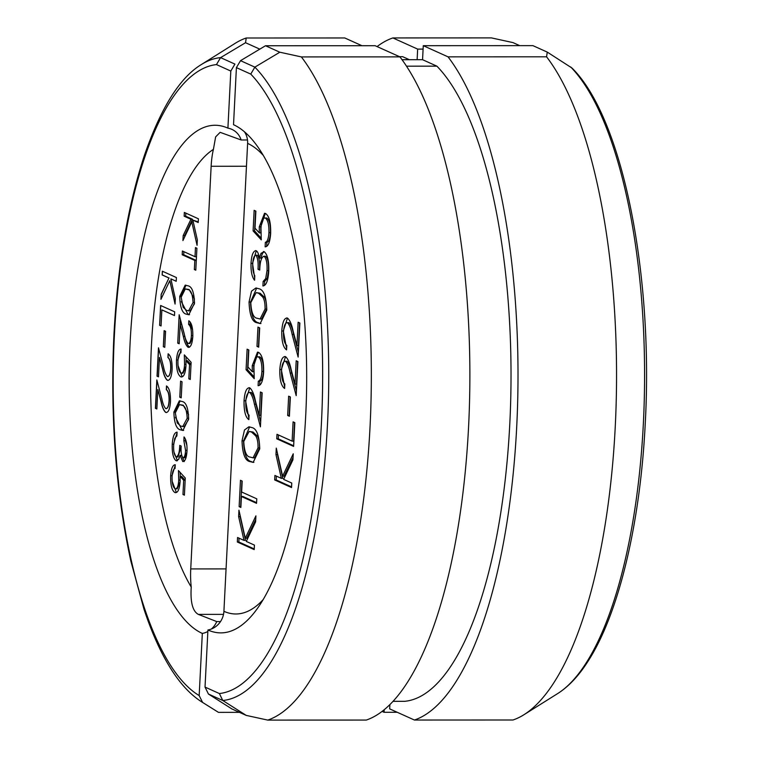 <?xml version="1.0" encoding="UTF-8"?>
<svg xmlns="http://www.w3.org/2000/svg" width="758" height="758" viewBox="0 0 758 758"><rect width="100%" height="100%" fill="white"/><g stroke="black" fill="none" stroke-linecap="round" stroke-linejoin="round"><path stroke-width="1.14" d="M220.578 57.627L216.466 64.582A318.796 107.229 -90 0 0 114.392 335.358A318.796 107.229 -90 0 0 199.174 695.579L202.32 633.423A255.531 85.957 -90 0 1 129.627 353.891A255.531 85.957 -90 0 1 220.199 125.714A255.531 85.957 -90 0 1 227.912 128.14L230.811 71.053L234.923 64.098L220.578 57.627L245.535 42.713L246.227 38.004A347.363 116.846 90 0 0 235.264 43.272L201.457 64.477A325.713 109.559 90 0 1 220.578 57.627M519.723 45.641L512.976 42.6L491.44 37.9L392.89 37.938A347.363 116.846 -90 0 0 377.077 46.579M409.358 59.702L402.612 56.66L399.428 56.66M179.779 397.201L180.594 381.141L182.034 381.786L181.219 397.855L179.779 397.201L181.257 397.201M180.963 373.088C183.01 373.4 184.213 370.51 184.573 364.409L184.317 354.877L191.13 362.333L190.267 379.474L188.818 378.82L189.538 364.607L185.956 360.694L185.985 365.735C185.312 373.912 183.559 377.607 180.717 376.811C177.685 374.774 176.282 369.174 176.5 360.003C177.069 352.821 178.604 349.173 181.115 349.05L180.925 352.802C179.267 353.256 178.263 355.957 177.931 360.874C177.798 367.459 178.812 371.534 180.963 373.088L183.029 373.22L185.966 366.086M181.588 377.01L180.717 376.811L182.223 376.811L178.035 365.583M188.069 343.421C189.879 343.564 190.988 340.977 191.376 335.642C191.518 329.692 190.599 325.978 188.628 324.49L188.818 320.748C191.632 322.728 192.968 327.968 192.807 336.486C192.229 344.104 190.618 347.685 187.993 347.221C186.032 345.477 184.488 341.905 183.379 336.495L180.158 324.348L179.172 343.791L177.732 343.137L179.163 314.75L184.166 333.577C185.094 338.362 186.402 341.64 188.069 343.421L189.993 343.516L192.769 337.111M188.685 347.372L189.339 347.221M186.383 314.172C182.318 313.405 180.101 307.492 179.722 296.416L185.217 285.122L187.813 285.785C191.869 286.344 194.095 292.114 194.503 303.086L188.789 314.769L186.383 314.172L187.88 314.163L181.323 301.58M246.454 166.258L211.141 166.277L190.741 568.926L226.064 568.907M211.141 166.277A39.928 13.426 90 0 1 213.405 149.383L215.642 136.876L220.142 132.337L241.139 139.974L247.496 139.974M220.512 621.579L216.741 621.579L198.35 614.387C192.636 611.299 190.258 602.193 191.234 587.062A39.928 13.426 90 0 1 190.741 568.926M184.156 216.201L184.346 212.448L198.406 218.787L198.217 222.539L192.864 220.123L197.336 239.954L197.061 245.298L191.793 221.923L182.924 240.57L183.18 235.567L190.94 219.252L184.156 216.201L185.663 216.201L185.824 213.112M182.394 251.012L195.005 256.697L195.469 247.591L196.909 248.245L195.801 270.208L194.361 269.554L194.815 260.449L182.204 254.764L182.394 251.012M180.518 429.862C176.462 429.094 174.245 423.182 173.866 412.115L179.352 400.821L181.958 401.475C186.013 402.034 188.24 407.804 188.638 418.776L182.934 430.459L180.518 429.862L182.024 429.862L175.468 417.279M182.934 457.794C184.45 457.538 185.331 455.065 185.568 450.385L183.843 440.673L184.033 436.93C186.193 439.498 187.188 444.188 187.008 450.991C186.525 458.031 185.104 461.546 182.744 461.546L180.091 455.359L178.67 459.348L176.046 460.712C173.241 458.41 171.971 452.905 172.237 444.216C172.777 436.466 174.397 432.439 177.088 432.155L176.898 435.897L174.795 438.295L173.677 444.937C173.393 451.038 174.198 455.037 176.112 456.913C178.329 456.325 179.532 452.488 179.741 445.401L181.181 446.045C180.783 451.607 181.361 455.52 182.934 457.794L184.715 457.86L186.932 452.213M176.69 460.864L177.334 460.712M176.112 456.913L178.026 456.998L181.153 446.604M175.098 488.777C177.145 489.1 178.348 486.21 178.717 480.098L178.462 470.566L185.274 478.023L184.402 495.163L182.962 494.51L183.682 480.307L180.101 476.384L180.12 481.425C179.457 489.602 177.704 493.297 174.861 492.501C171.82 490.464 170.417 484.864 170.645 475.702C171.204 468.52 172.748 464.862 175.25 464.739L175.06 468.491C173.402 468.956 172.407 471.647 172.075 476.564C171.943 483.149 172.947 487.223 175.098 488.777L177.173 488.91L180.101 481.785M175.733 492.709L174.861 492.501L176.358 492.501L172.17 481.283M165.746 408.609C167.565 408.751 168.664 406.155 169.062 400.83C169.195 394.88 168.276 391.166 166.305 389.678L166.495 385.936C169.318 387.906 170.645 393.156 170.493 401.674C169.906 409.292 168.304 412.873 165.67 412.409C163.709 410.665 162.174 407.084 161.056 401.683L157.835 389.536L156.849 408.979L155.409 408.325L156.849 379.938L161.842 398.765C162.781 403.55 164.079 406.828 165.746 408.609L166.248 408.704M166.372 412.56L165.822 412.409C163.861 410.665 162.316 407.084 161.208 401.674L157.835 389.536M167.376 376.47C169.195 376.612 170.294 374.026 170.683 368.691C170.825 362.741 169.906 359.027 167.935 357.549L168.124 353.796C170.938 355.777 172.274 361.016 172.123 369.534C171.535 377.152 169.934 380.734 167.3 380.27C165.339 378.526 163.794 374.954 162.686 369.544L159.464 357.397L158.479 376.84L157.039 376.186L158.479 347.799L163.472 366.626C164.41 371.411 165.708 374.689 167.376 376.47L167.878 376.565M167.992 380.421L167.452 380.27C165.49 378.526 163.946 374.954 162.837 369.544L159.464 357.397M163.321 346.7L164.135 330.63L165.576 331.284L164.761 347.344L163.321 346.7L164.287 330.696M159.616 325.305L160.62 305.483L174.672 311.822L174.482 315.574L161.871 309.889L161.056 325.949L159.616 325.305L160.762 305.55M162.165 274.955L162.354 271.203L176.406 277.542L176.216 281.294L170.872 278.878L175.335 298.709L175.07 304.062L169.801 280.687L160.933 299.325L161.179 294.331L168.949 278.015L162.165 274.955L162.506 271.269M423.097 49.109L417.658 49.109L417.127 59.702M227.912 128.14A19.168 17.841 -65.7 0 1 231.844 129.353A19.168 17.841 -65.7 0 1 241.139 139.974M216.741 621.579A19.168 17.841 -65.7 0 1 211.397 629.017M207.853 631.49A19.168 17.841 -65.7 0 1 202.32 633.423M417.658 49.109L392.89 37.938M397.258 712.293L384.069 712.293L384.192 709.782M382.127 711.421L384.069 712.293M361.945 45.707L344.767 37.966L246.227 38.004M199.174 695.579L202.585 702.42L218.475 712.368L201.732 701.899A325.713 109.559 90 0 0 202.585 702.42M239.481 712.359L218.475 712.368M259.88 49.175L245.535 42.713M198.245 221.876L192.864 220.123M193.271 221.923L191.793 221.923M184.611 237.027L184.677 235.567L183.18 235.567M184.677 235.567L192.447 219.252L190.94 219.252M192.447 219.252L185.663 216.201M196.483 256.697L195.005 256.697M195.829 269.554L194.361 269.554M196.294 260.449L194.815 260.449M196.294 260.439L183.711 254.764L182.204 254.764M183.711 254.764L183.862 251.675M181.219 296.416L179.722 296.416M181.257 295.999L185.985 285.188M189.519 314.693L187.88 314.163M194.522 302.556L193.053 302.556C192.617 294.123 190.808 289.774 187.633 289.528L185.312 288.921L181.162 297.193L183.123 307.246L186.572 310.42L190.078 310.922L194.455 303.825M194.484 299.05L189.14 289.528L185.312 288.921M188.571 310.922L193.053 302.556M192.845 335.642L191.376 335.642M192.627 329.919L190.125 324.49L188.628 324.49M190.125 324.49L190.249 322.084M189.5 347.221C187.529 345.477 185.994 341.905 184.886 336.495L181.655 324.348L180.158 324.348L180.432 319.506M179.201 343.137L177.732 343.137M190.296 378.82L188.818 378.82M185.956 360.694L187.463 360.694L191.016 364.579L189.538 364.607M177.997 360.003L176.5 360.003M178.035 359.481L181.086 349.599M186.032 364.409L184.573 364.409M186.127 360.694L185.956 356.658M175.354 412.115L173.866 412.115M175.392 411.689L180.12 400.878M183.654 430.392L182.024 429.862M188.666 418.255L187.198 418.255C186.752 409.813 184.943 405.473 181.768 405.227L179.457 404.611L175.297 412.892L177.258 422.936L180.717 426.11L184.213 426.612L188.6 419.515M188.628 414.74L183.275 405.227L179.457 404.611M182.716 426.612L187.198 418.255M187.037 450.385L185.568 450.385M186.894 445.429L185.35 440.673L183.843 440.673M185.35 440.673L185.426 439.204M184.241 461.546L181.598 455.359L180.091 455.359M177.448 460.656L174.008 452.194M173.724 444.216L172.237 444.216M173.819 443.032L177.059 432.78M184.44 494.51L182.962 494.51M180.101 476.384L181.607 476.384L185.16 480.269L183.682 480.307M172.132 475.702L170.645 475.702M172.18 475.181L175.231 465.289M180.167 480.098L178.717 480.098M180.262 476.384L180.091 472.357M165.898 408.609C167.717 408.751 168.816 406.155 169.205 400.83L169.062 400.83M169.205 400.83C169.347 394.88 168.428 391.166 166.457 389.678L166.305 389.678M166.457 389.678L166.646 386.021M166.438 412.56L165.822 412.409M156.849 408.903L155.409 408.325M155.561 408.325L156.972 380.412M167.527 376.47C169.337 376.612 170.446 374.026 170.834 368.691L170.683 368.691M170.834 368.691C170.976 362.741 170.057 359.027 168.087 357.539L167.935 357.549M168.087 357.539L168.267 353.882M168.068 380.421L167.452 380.27M158.479 376.773L157.039 376.186M157.19 376.186L158.602 348.273M164.77 347.278L163.472 346.7M174.482 315.508L161.871 309.889M161.056 325.883L159.767 325.305M176.226 281.227L170.872 278.878M175.098 303.513L169.801 280.687M161.094 298.974L161.179 294.331M161.331 294.331L168.949 278.015M169.1 278.015L162.316 274.955M208.441 694.034L222.786 700.506L219.375 693.551A318.796 107.229 -90 0 0 321.449 422.784A318.796 107.229 -90 0 0 250.756 74.094L254.868 67.14L279.825 52.217L301.362 56.916A347.363 116.846 90 0 1 370.027 427.048A347.363 116.846 90 0 1 267.773 720.1L246.236 715.4L222.786 700.506A325.713 109.559 90 0 0 327.513 423.817A325.713 109.559 90 0 0 254.868 67.14L240.523 60.668L236.411 67.623L233.521 124.71A255.531 85.957 -90 0 1 306.592 388.854A255.531 85.957 -90 0 1 226.017 632.418A255.531 85.957 -90 0 1 207.929 629.993L205.03 687.08L208.441 694.034L231.891 708.938L246.236 715.4M389.887 704.656L389.669 708.872L414.436 720.034L512.986 719.996A347.363 116.846 -90 0 0 523.939 714.728A347.363 116.846 -90 0 0 615.24 426.944A347.363 116.846 -90 0 0 546.575 56.812L448.035 56.85L423.267 45.679L532.921 45.641L547.267 52.103L571.977 68.04M402.024 59.702L422.557 59.693L436.902 66.164A326.603 109.863 90 0 1 509.793 423.874A326.603 109.863 90 0 1 404.725 701.321L393.108 701.33M259.691 327.901L258.705 347.183L256.981 346.397L257.957 327.115L259.691 327.901M254.233 378.687L246.066 369.743L247.108 349.182L248.832 349.959L247.97 367.014L252.272 371.714L252.243 365.659L257.512 352.129L258.563 352.375C262.202 354.82 263.888 361.538 263.613 372.538C262.941 381.151 261.093 385.538 258.09 385.689L258.317 381.189C260.307 380.63 261.501 377.399 261.898 371.496C262.06 363.594 260.847 358.705 258.27 356.838L259.776 356.838L258.27 356.838C255.816 356.459 254.366 359.927 253.93 367.251L254.233 378.687M249.742 392.445L251.249 392.436L249.742 392.445C247.563 392.265 246.236 395.373 245.772 401.778C245.601 408.913 246.71 413.375 249.069 415.147L248.842 419.648C245.459 417.279 243.868 410.978 244.048 400.764C244.749 391.621 246.682 387.329 249.837 387.878C252.187 389.972 254.034 394.264 255.37 400.755L259.236 415.327L260.42 392L262.154 392.777L260.42 426.839L254.432 404.251C253.305 398.509 251.741 394.577 249.742 392.445M249.003 387.689L249.837 387.878M251.77 427.54C256.64 428.459 259.302 435.556 259.748 448.84L253.163 462.399L250.045 461.603C245.185 460.93 242.503 454.004 242.02 440.843L244.493 429.976L248.87 426.82L251.77 427.54M263.13 155.229A236.638 79.599 -90 0 0 247.62 143.385L223.913 611.308A236.638 79.599 -90 0 0 263.32 599.445M254.432 545.106L254.205 549.607L237.339 541.998L237.567 537.498L243.991 540.397L238.628 516.605L238.95 510.181L245.27 538.237L255.91 515.866L255.607 521.855L246.293 541.439L254.432 545.106M256.545 503.331L241.414 496.499L240.864 507.434L239.13 506.647L240.466 480.297L242.19 481.074L241.641 492.008L256.782 498.83L256.545 503.331M258.8 288.713C263.67 289.622 266.333 296.729 266.788 310.013L260.193 323.562L257.076 322.775C252.215 322.093 249.543 315.176 249.05 302.016L251.523 291.138L255.901 287.993L258.8 288.713M255.901 255.19L257.407 255.19L255.901 255.19C254.082 255.493 253.03 258.459 252.746 264.078C252.556 269.27 253.248 273.155 254.811 275.732L254.584 280.233C251.988 277.144 250.803 271.525 251.012 263.358C251.59 254.906 253.295 250.69 256.138 250.69C257.635 251.476 258.696 253.949 259.312 258.108L261.027 253.324L264.172 251.684C267.536 254.461 269.062 261.055 268.739 271.487C268.086 280.792 266.143 285.614 262.912 285.965L263.14 281.464L265.679 278.593L267.015 270.625C267.356 263.291 266.38 258.497 264.087 256.251L265.594 256.251L264.087 256.251C261.434 256.953 259.985 261.557 259.738 270.066L258.014 269.289C258.487 262.619 257.786 257.919 255.901 255.19M255.522 250.557L256.138 250.69M263.396 251.514L264.172 251.684M261.273 239.86L253.096 230.915L254.138 210.345L255.872 211.122L255.01 228.177L259.302 232.886L259.274 226.832L264.551 213.292L265.594 213.538C269.232 215.983 270.919 222.71 270.653 233.701C269.971 242.323 268.133 246.71 265.12 246.852L265.347 242.352C267.337 241.802 268.54 238.571 268.938 232.659C269.09 224.756 267.887 219.877 265.3 218.01L266.807 218.01L265.3 218.01C262.846 217.622 261.406 221.099 260.97 228.423L261.273 239.86M291.764 483.054L291.536 487.555L274.671 479.947L274.898 475.446L281.322 478.345L275.959 454.544L276.282 448.13L282.601 476.176L293.242 453.805L292.939 459.803L283.625 479.378L291.764 483.054M294.824 422.632L293.621 446.415L276.755 438.806L276.983 434.306L292.114 441.137L293.09 421.855L294.824 422.632M290.371 396.955L289.395 416.246L287.67 415.46L288.646 396.178L290.371 396.955M285.51 361.234L287.007 361.234L285.51 361.234C283.331 361.064 282.004 364.172 281.54 370.567C281.37 377.711 282.469 382.165 284.837 383.946L284.61 388.447C281.227 386.068 279.636 379.777 279.816 369.563C280.517 360.41 282.44 356.118 285.595 356.677C287.955 358.761 289.802 363.054 291.138 369.544L295.004 384.126L296.189 360.789L297.913 361.575L296.189 395.638L290.2 373.05C289.073 367.308 287.509 363.376 285.51 361.234M284.771 356.487L285.595 356.677M287.462 322.671L288.969 322.671L287.462 322.671C285.283 322.501 283.956 325.608 283.492 332.004C283.321 339.148 284.43 343.601 286.789 345.383L286.562 349.883C283.179 347.505 281.588 341.214 281.768 331C282.469 321.847 284.402 317.555 287.557 318.114C289.907 320.198 291.754 324.49 293.09 330.981L296.956 345.563L298.14 322.226L299.874 323.012L298.14 357.075L292.152 334.486C291.025 328.745 289.461 324.803 287.462 322.671M286.723 317.924L287.557 318.114M414.436 720.034A347.363 116.846 -90 0 0 516.7 426.981A347.363 116.846 -90 0 0 448.035 56.85M546.575 56.812L547.267 52.103M422.557 59.693L423.267 45.679M240.523 60.668L265.489 45.745L375.144 45.707L399.911 56.869L301.362 56.916M247.62 143.385A19.168 17.841 114.3 0 0 244.455 131.835M207.929 629.993A19.168 17.841 114.3 0 0 223.913 611.308M399.911 56.869A347.363 116.846 -90 0 1 468.567 427.01A347.363 116.846 -90 0 1 366.313 720.062L267.773 720.1M265.489 45.745L279.825 52.217M436.902 66.164L406.468 66.173M254.243 548.944L238.846 541.998L237.339 541.998M238.846 541.998L239.035 538.161M238.628 516.605L240.134 516.605L245.497 540.397L243.991 540.397M240.134 516.605L240.182 515.63M255.74 519.401L246.776 538.227L245.27 538.237M256.583 502.668L242.92 496.499L241.414 496.499M240.892 506.77L239.13 506.647M240.637 506.647L241.935 480.96M253.902 462.342L250.045 461.603M251.552 461.603C246.682 460.93 244.01 454.004 243.526 440.843L242.02 440.843M243.526 440.843L249.647 426.877M253.049 457.841L254.555 457.841L259.53 447.912C259.643 442.416 258.857 438.399 257.18 435.85L253.039 432.041L249.136 431.435L243.763 441.478C244.284 451.597 246.454 456.809 250.263 457.102L253.049 457.841L258.033 447.912C258.137 442.416 257.35 438.399 255.683 435.85L251.533 432.041L249.136 431.435M253.039 432.041L251.533 432.041M257.18 435.85L255.683 435.85M259.53 447.912L258.033 447.912M248.908 418.407L245.554 400.764L244.048 400.764M245.554 400.764L249.77 387.859M261.889 392.663L260.743 415.327L259.236 415.327M260.667 422.083L255.929 404.251L254.432 404.251M255.929 404.251C254.811 398.509 253.248 394.577 251.249 392.436M254.11 376.906L247.572 369.743L246.066 369.743M247.572 369.743L248.577 349.845M252.243 365.659L253.75 365.659L253.778 371.714L252.272 371.714M253.75 365.659L258.26 352.262M259.615 385.263L259.814 381.189L258.317 381.189M259.814 381.189C261.813 380.63 263.007 377.399 263.405 371.496L261.898 371.496M263.405 371.496C263.566 363.594 262.353 358.705 259.776 356.838M258.743 346.52L256.981 346.397M258.487 346.397L259.425 327.778M260.941 323.514L257.076 322.775M258.582 322.775C253.722 322.093 251.04 315.176 250.557 302.016L249.05 302.016M250.557 302.016L256.678 288.049M260.079 319.014L261.586 319.014L266.57 309.075C266.674 303.588 265.887 299.562 264.22 297.013L260.07 293.204L256.166 292.607L250.794 302.641C251.324 312.77 253.494 317.981 257.303 318.275L260.079 319.014L265.063 309.075C265.167 303.588 264.39 299.571 262.713 297.013L258.573 293.204L256.166 292.607M260.07 293.204L258.573 293.204M264.22 297.013L262.713 297.013M266.57 309.075L265.063 309.075M254.688 278.082L252.518 263.358L251.012 263.358M252.518 263.358L256.299 250.784M261.027 253.324L262.524 253.324L260.809 258.108L259.312 258.108M262.524 253.324L264.144 251.675M264.447 285.425L264.646 281.464L263.14 281.464M264.646 281.464L267.176 278.584L265.679 278.593M267.176 278.584L268.512 270.625L267.015 270.625M268.512 270.625C268.863 263.291 267.887 258.497 265.594 256.251M259.786 269.412L258.014 269.289M259.511 269.289C259.994 262.619 259.293 257.919 257.407 255.19M261.14 238.069L254.603 230.915L253.096 230.915M254.603 230.915L255.607 211.008M259.274 226.832L260.78 226.832L260.809 232.877L259.302 232.886M260.78 226.832L265.291 213.424M266.645 246.435L266.854 242.352L265.347 242.352M266.854 242.352C268.844 241.802 270.038 238.571 270.435 232.659L268.938 232.659M270.435 232.659C270.597 224.756 269.384 219.877 266.807 218.01M291.565 486.882L276.177 479.947L274.671 479.947M276.177 479.947L276.367 476.109M275.959 454.544L277.456 454.544L282.819 478.345L281.322 478.345M277.456 454.544L277.504 453.578M293.062 457.339L284.108 476.176L282.601 476.176M293.649 445.751L278.252 438.806L276.755 438.806M278.252 438.806L278.451 434.969M294.568 422.519L293.621 441.137L292.114 441.137M289.433 415.574L287.67 415.46M289.168 415.46L290.115 396.841M284.676 387.205L281.322 369.563L279.816 369.563M281.322 369.563L285.539 356.658M297.657 361.452L296.511 384.126L295.004 384.126M296.435 390.882L291.697 373.05L290.2 373.05M291.697 373.05C290.579 367.308 289.016 363.366 287.007 361.234M286.628 348.642L283.274 330.99L281.768 331M283.274 330.99L287.49 318.085M299.609 322.889L298.462 345.553L296.956 345.563M298.387 352.318L293.649 334.486L292.152 334.486M293.649 334.486C292.531 328.745 290.968 324.803 288.969 322.671M213.405 149.383A236.638 79.599 -90 0 0 151.448 345.278A236.638 79.599 -90 0 0 191.234 587.062M230.811 71.053L216.466 64.582M223.515 614.378L198.35 614.387M189.14 289.528L187.633 289.528M184.886 336.495L183.379 336.495M183.275 405.227L181.768 405.227M571.987 68.04C622.526 117.689 653.453 273.865 645.266 423.049C640.358 522.982 618.907 613.573 587.971 661.346C578.771 675.814 568.699 686.549 557.746 693.523A325.713 109.559 -90 0 0 643.352 423.684A325.713 109.559 -90 0 0 570.717 66.998M236.411 67.623L250.756 74.094M205.03 687.08L219.375 693.551M201.457 64.477C179.864 77.468 160.781 107.968 144.219 155.958C127.695 206.28 117.604 265.944 113.937 334.951C110.137 416.521 115.794 491.98 130.907 561.327L143.954 609.081C151.97 633.337 161.151 653.567 171.507 669.788C180.707 684.228 190.789 694.934 201.732 701.899M557.746 693.523L523.939 714.728"/></g></svg>
